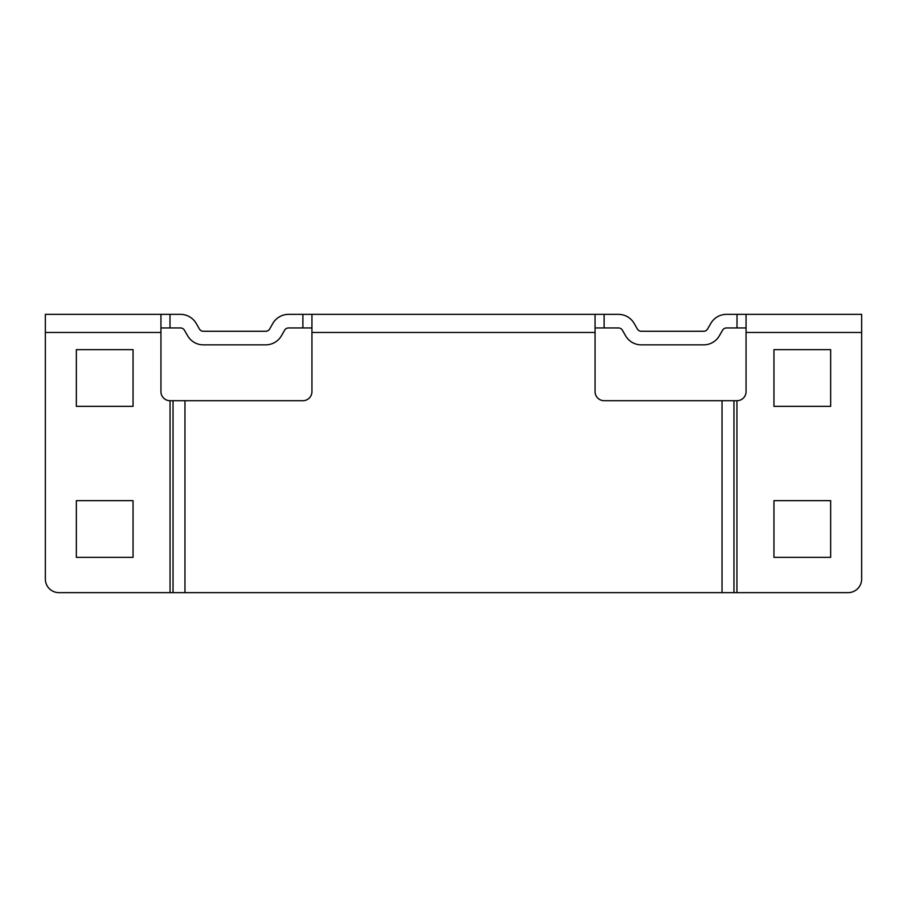 <?xml version="1.0" encoding="UTF-8"?>
<svg xmlns="http://www.w3.org/2000/svg" width="907" height="907" viewBox="0 0 907 907"><rect width="100%" height="100%" fill="white"/><g stroke="black" fill="none" stroke-linecap="round" stroke-linejoin="round"><path stroke-width="1.36" d="M169.994 314.355L180.493 314.355A18.117 18.117 0 0 1 196.184 323.414L199.415 329.003A4.535 4.535 0 0 0 203.338 331.27L265.717 331.27A4.535 4.535 0 0 0 269.64 329.003L272.86 323.414A18.117 18.117 0 0 1 288.551 314.355L302.881 314.355L302.881 327.949L288.551 327.949A4.535 4.535 0 0 0 284.628 330.205L281.408 335.794A18.117 18.117 0 0 1 265.717 344.853L203.338 344.853A18.117 18.117 0 0 1 187.647 335.794L184.416 330.205A4.535 4.535 0 0 0 180.493 327.949L169.994 327.949L169.994 314.355L45.35 314.355L45.35 332.472L160.936 332.472L160.936 314.355M160.936 327.949L169.994 327.949M737.006 327.949L726.507 327.949A4.535 4.535 0 0 0 722.584 330.205L719.353 335.794A18.117 18.117 0 0 1 703.662 344.853L641.283 344.853A18.117 18.117 0 0 1 625.592 335.794L622.372 330.205A4.535 4.535 0 0 0 618.449 327.949L604.119 327.949L604.119 314.355L618.449 314.355A18.117 18.117 0 0 1 634.14 323.414L637.36 329.003A4.535 4.535 0 0 0 641.283 331.27L703.662 331.27A4.535 4.535 0 0 0 707.585 329.003L710.816 323.414A18.117 18.117 0 0 1 726.507 314.355L737.006 314.355L737.006 327.949L746.064 327.949M746.064 314.355L746.064 332.472L861.65 332.472L861.65 314.355L737.006 314.355M746.064 332.472L746.064 391.643A9.059 9.059 0 0 1 737.006 400.701L604.119 400.701A9.059 9.059 0 0 1 595.06 391.643L595.06 314.355L311.94 314.355L311.94 391.643A9.059 9.059 0 0 1 302.881 400.701L170.062 400.701L170.062 592.645L58.944 592.645A13.594 13.594 0 0 1 45.35 579.051L45.35 332.472M861.65 332.472L861.65 579.051A13.594 13.594 0 0 1 848.056 592.645L736.938 592.645L736.938 400.701M604.119 314.355L595.06 314.355M311.94 314.355L302.881 314.355M302.881 327.949L311.94 327.949M595.06 327.949L604.119 327.949M170.062 400.701L169.994 400.701A9.059 9.059 0 0 1 160.936 391.643L160.936 332.472M170.062 592.645L736.938 592.645M133.046 500.653L133.046 557.351L76.347 557.351L76.347 500.653L133.046 500.653M133.046 349.649L133.046 406.347L76.347 406.347L76.347 349.649L133.046 349.649M773.954 406.347L773.954 349.649L830.653 349.649L830.653 406.347L773.954 406.347M773.954 557.351L773.954 500.653L830.653 500.653L830.653 557.351L773.954 557.351M311.94 332.472L595.06 332.472M733.956 592.645L733.956 400.701M722.04 400.701L722.04 592.645M184.96 592.645L184.96 400.701M173.044 400.701L173.044 592.645"/></g></svg>
